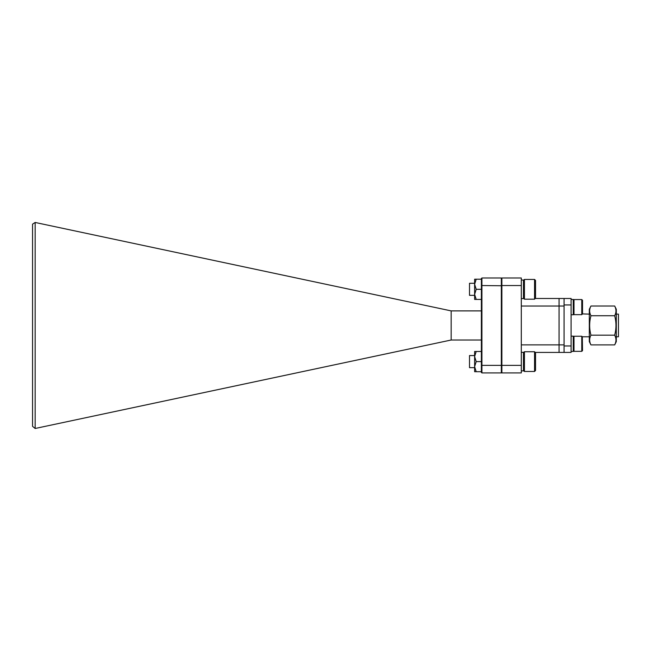 <?xml version="1.0" encoding="UTF-8"?>
<svg xmlns="http://www.w3.org/2000/svg" width="651" height="651" viewBox="0 0 651 651"><rect width="100%" height="100%" fill="white"/><g stroke="black" fill="none" stroke-linecap="round" stroke-linejoin="round"><path stroke-width="0.98" d="M521.296 344.875L559.054 344.875L559.054 298.483L564.075 298.483L564.075 352.427L559.054 352.427L559.054 344.875L564.075 344.875M564.075 306.035L559.054 306.035L559.054 352.427L535.252 352.427M574.003 299.566L574.003 314.669L581.766 314.669L581.766 299.566L574.003 299.566L573.246 300.314L574.003 299.566M582.523 300.314L581.766 299.566L582.523 300.314L582.523 313.912L581.766 314.669M571.09 314.775L573.246 314.775L573.246 299.452L571.09 299.452M589.318 314.124L582.523 313.912M574.003 314.669L573.246 314.124M589.318 336.787L582.303 336.787L582.523 350.596L581.766 351.353L581.766 336.241L574.003 336.241L574.003 351.353L581.766 351.353L582.523 350.596M574.003 336.241L573.246 336.787M590.937 344.892L589.318 341.653L589.318 309.258L590.937 306.019C589.228 309.233 589.228 312.472 590.937 315.735C589.228 322.204 589.228 328.682 590.937 335.175C589.228 338.39 589.228 341.629 590.937 344.892L614.674 344.892C616.383 341.677 616.383 338.439 614.674 335.175C616.383 328.682 616.383 322.204 614.674 315.735C616.383 312.521 616.383 309.282 614.674 306.019L616.294 309.258L616.294 341.653L614.674 344.892M616.294 314.124L618.45 314.124L618.45 336.787L616.294 336.787M590.937 306.019L614.674 306.019M590.937 315.735L614.674 315.735M590.937 335.175L614.674 335.175M564.075 298.483L571.09 298.483L571.09 352.427L564.075 352.427M571.09 345.958L564.075 345.958M571.09 304.953L564.075 304.953M571.09 351.459L573.246 351.459L573.246 336.136L571.09 336.136M474.628 355.56L469.509 355.56L469.509 367.644L474.628 367.644M476.198 351.483L474.628 356.545L476.198 361.598L474.628 366.659L476.198 371.713L474.628 371.713L474.628 351.483L481.374 351.483M474.628 283.275L469.509 283.275L469.509 295.351L474.628 295.351M476.198 279.198L474.628 284.259L476.198 289.313L474.628 294.374L476.198 299.427L474.628 299.427L474.628 279.198L481.374 279.198M534.552 371.469L534.552 351.727L524.437 351.727L524.437 371.469L534.552 371.469L535.537 370.484L535.537 352.712L534.552 351.727M523.453 370.484L524.437 371.469M523.453 352.712L524.437 351.727M534.552 299.183L534.552 279.442L524.437 279.442L524.437 299.183L534.552 299.183L535.537 298.199L535.537 280.426L534.552 279.442M523.453 298.199L524.437 299.183M523.453 280.426L524.437 279.442M501.872 372.388L501.335 372.925L481.911 372.925L481.374 372.388L481.374 278.522L481.911 277.985L501.335 277.985L501.872 278.522M521.296 277.985L521.296 285.537L501.872 285.537L501.872 277.985L521.296 277.985M521.296 365.374L521.296 372.925L501.872 372.925L501.872 365.374L521.296 365.374L521.296 285.537M32.55 426.332L32.55 224.156L35.154 222.463L35.154 428.48L32.55 426.332M501.872 285.756L481.911 285.537L481.911 365.374L501.335 365.374L501.335 277.985M481.374 310.893L451.167 310.893L451.167 340.017L481.374 340.017M451.167 340.017L35.154 428.48M451.167 310.893L35.154 222.463M481.374 365.154L481.911 365.374L481.911 372.925M501.335 372.925L501.335 365.374L501.872 365.154M481.911 277.985L481.911 285.537L481.374 285.756M501.872 365.374L501.872 285.537M535.252 298.483L559.054 298.483L559.054 306.035L521.296 306.035M521.296 298.589L523.453 298.589L523.453 280.036L521.296 280.036M521.296 370.875L523.453 370.875L523.453 352.321L521.296 352.321M476.198 299.427L481.374 299.427M476.198 289.313L481.374 289.313M476.198 371.713L481.374 371.713M476.198 361.598L481.374 361.598M582.523 336.998L581.766 336.241M573.246 350.596L574.003 351.353L573.246 350.596"/></g></svg>
